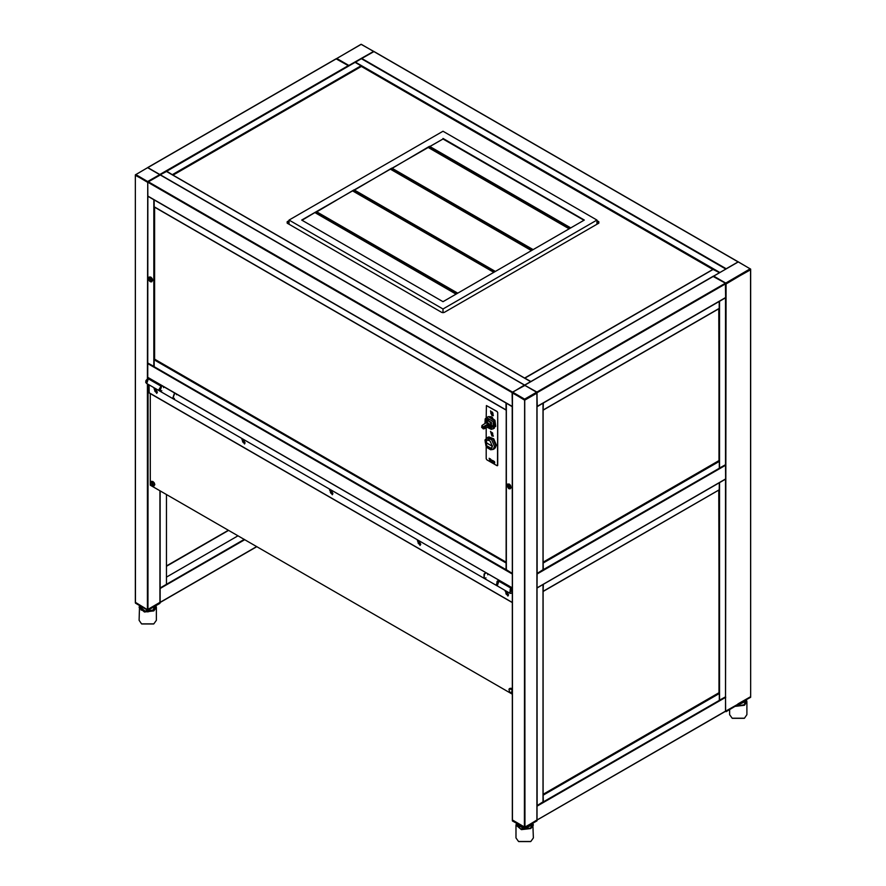 <?xml version="1.0" encoding="UTF-8"?>
<svg xmlns="http://www.w3.org/2000/svg" width="886" height="886" viewBox="0 0 886 886"><rect width="100%" height="100%" fill="white"/><g stroke="black" fill="none" stroke-linecap="round" stroke-linejoin="round"><path stroke-width="1.33" d="M160.255 174.763L147.74 167.565M348.73 65.941L336.193 58.864M135.469 175.118L147.718 182.438L147.408 378.388M135.469 602.402L147.408 609.657L159.978 602.402M237.969 535.786L166.413 577.096L166.413 584.35L160.1 587.994L160.1 602.436M160.133 587.983L160.133 490.844M244.259 539.408L166.413 584.35L166.413 494.466M228.632 530.393L166.413 566.309L228.632 530.393M166.413 565.977L228.344 530.227M141.76 623.977L153.688 623.977M139.556 605.67L139.058 620.355L141.594 623.888L153.854 623.888L156.39 620.355L156.39 607.408L153.854 610.941L144.407 612.027L139.058 607.408L139.589 605.692M140.553 606.245L140.398 607.109L144.916 611.019L152.901 610.111L154.895 606.245M135.724 174.531L147.663 181.497L159.724 174.608L147.663 167.642L135.348 174.863L135.348 602.58L147.408 609.657L160.1 602.58L160.1 490.833M738.093 704.137L725.556 711.27L726.022 283.93L750.531 269.422M512.418 392.742L524.357 399.996L536.927 392.742M530.636 841.611L518.709 841.611M533.339 837.979L530.803 841.523L518.543 841.523L516.006 837.979L516.006 825.032L521.356 829.65L530.803 828.565L533.339 825.032L532.807 823.315L533.339 837.979M531.844 823.88L531.999 824.744L524.667 828.975L517.346 824.744L517.502 823.88M536.927 820.026L524.988 827.28L512.418 820.026M744.24 718.291L732.312 718.291M735.314 706.408L744.406 705.245L746.942 701.712L746.942 714.659L744.406 718.192L732.146 718.192L729.61 714.659L729.61 709.697M745.447 700.549L745.602 701.424L736.775 705.566M750.531 696.706L737.96 703.96M718.801 308.738L719.277 468.284L543.207 569.753M718.801 460.753L543.173 562.145M543.173 562.51L543.362 569.842M543.173 410.107L543.362 402.986L719.244 301.417L719.177 308.527L543.362 409.886L719.277 308.317M719.432 301.306L725.556 297.807L725.556 464.652L719.277 468.173M543.052 569.665L537.082 573.463L537.049 406.596M543.173 569.842L543.151 403.086L537.082 406.619M537.082 573.463L537.049 587.927M718.801 490.102L719.277 700.427L543.207 801.896M718.801 692.896L543.173 794.288M543.173 794.653L543.362 801.985M543.173 591.46L543.362 584.35L719.244 482.77M719.277 489.681L543.362 591.239L719.177 489.88L719.277 482.792M719.432 482.671L725.556 479.16L725.556 696.795L719.277 700.317M543.052 801.797L537.082 805.607L537.049 587.961M543.173 801.985L543.151 584.439L537.082 587.972M750.531 697.138L726.022 711.646L725.401 711.358M737.96 704.392L750.652 697.326L750.531 269.787L726.022 283.498L750.652 269.167L738.215 261.946L713.717 276.089L725.778 283.055L750.276 268.835M536.927 820.458L524.357 827.28L512.296 820.203L512.296 392.919L524.988 399.996L536.927 393.107L536.85 392.144L524.612 385.266L512.673 392.166L524.612 399.121L536.672 392.166M713.141 276.487L725.401 283.199L725.623 297.729L537.049 406.563M512.296 406.563L512.108 392.564L524.357 385.122L536.927 392.022L537.237 406.342L725.712 297.53M135.348 175.295L147.752 182.007M537.049 820.071L537.049 805.629M725.712 711.026L537.237 819.849L725.623 711.236L725.523 696.806M725.523 464.674L725.623 479.093L537.237 587.706L725.712 478.894M147.718 195.972L512.108 406.342L147.818 196.171L147.718 182.184L160.288 174.93M506.294 569.665L512.296 573.486L512.296 587.927M147.718 377.325L512.108 587.706L147.718 377.325L147.884 196.238L153.998 199.749M713.141 269.422L719.421 272.678M524.7 378.1L530.958 381.534M713.463 276.133L530.958 381.501M173.135 175.129L361.333 66.483L361.012 65.752L355.042 62.308L166.568 171.308M172.825 174.952L166.568 171.12M361.333 66.483L712.865 269.433M355.142 62.363L361.333 58.686L725.7 269.056M530.769 381.633L524.667 385.122L160.288 174.786L166.568 171.485M583.952 220.326L443 138.947L429.865 146.533M443 138.947L301.639 220.093L443 301.705L584.361 220.093L443 138.482M457.73 293.2L316.413 211.599L302.048 220.326M495.429 271.437L354.101 189.837L316.789 211.82M533.117 249.664L391.8 168.074L354.478 190.058M570.817 227.901L429.488 146.312L392.177 168.296M428.237 147.475L569.189 228.854M390.538 169.237L531.489 250.616M352.849 190.999L493.79 272.379M315.15 212.762L456.102 294.141M596.92 220.093L443 131.228L289.08 220.093L443 308.959L596.92 220.093L596.92 224.258M443 308.959L443 312.703M289.08 220.093L289.08 224.258M315.15 212.33L456.478 293.919M352.849 190.568L494.166 272.157M390.538 168.805L531.866 250.395M428.237 147.043L569.565 228.632M596.92 222.63L598.338 223.449M287.662 223.449L289.08 222.63M506.161 410.107L154.164 206.759L154.164 199.871L506.006 402.975M154.164 206.759L505.984 409.886L505.984 402.986M506.161 562.145L154.629 359.195L154.164 359.827L154.164 366.715L506.139 569.753M506.161 562.51L505.984 569.842M154.629 359.195L154.629 207.18M154.164 366.616L147.884 363.094M506.161 569.842L506.194 403.086L512.263 406.619L512.296 573.452M289.08 220.636L287.197 221.721L287.197 223.172L441.749 312.404L444.251 312.404L598.803 223.172L598.803 221.721L596.92 220.636M598.803 221.721L598.803 223.172L596.92 222.087M289.08 222.087L287.197 223.172L287.197 221.721M493.17 449.379L494.454 448.637L495.817 445.614L492.937 438.98L487.854 437.208L485.007 439.965L485.971 445.824L487.499 447.862L490.634 449.734L493.17 449.379L494.532 446.367L491.652 439.722L486.569 437.95M495.23 447.906L496.437 445.06L493.735 438.747L488.873 436.909M491.287 460.155L491.83 460.465L491.287 460.155M491.852 460.454L491.331 460.089M490.91 459.612L491.132 460.786L492.328 460.986L491.099 459.59L490.977 460.665L492.162 461.285M491.265 460.377L492.328 460.953M489.205 458.306L489.692 458.583M489.172 458.45L489.692 460M489.825 458.882L490.622 460.532L490.456 458.826L489.792 459.203L490.622 460.576M493.081 461.074L494.709 462.935L494.51 461.562L492.516 460.377L492.516 461.661L493.081 461.074L493.856 462.403M493.912 461.584L494.709 462.902M492.538 460.388L492.993 461.905M492.494 417.494L491.453 416.885M491.819 432.39L492.051 433.963M492.472 432.889L492.605 434.915L491.054 432.224L492.849 435.292L491.054 432.224M492.638 434.904L492.66 432.988L492.826 435.303M491.94 435.812L493.192 435.945L490.689 431.593L491.94 435.812M490.556 431.36L491.974 436.012L493.347 436.167L490.556 431.36L491.974 436.012L493.325 436.167M493.192 435.945L490.722 431.571M492.981 413.064L491.974 412.677L492.118 411.946L492.993 413.086L491.94 412.688L492.095 411.924M491.974 413.618L491.719 412.887L491.974 413.618M492.361 413.84L492.849 414.803L492.472 413.585M492.826 414.814L493.192 414.172L492.328 413.862M491.065 411.724L491.442 412.987L490.689 412.367M491.442 412.942L490.722 412.355M490.933 413.463L491.785 414.582M490.888 413.463L491.785 414.626L491.94 413.851L490.888 413.463M491.94 415.324L493.192 415.445L490.689 411.104L491.94 415.324M491.719 412.887L492.162 413.662M490.556 410.871L491.94 415.534L493.325 415.678L490.567 410.86L491.974 415.523L493.347 415.667M493.192 415.445L490.722 411.082M486.226 446.234L486.226 458.76L486.857 459.845L497.024 465.726L497.722 465.327L497.722 412.544L497.09 411.458L486.469 405.533L486.226 417.683M486.226 427.694L486.226 438.182M497.533 465.726L497.655 412.588L497.024 411.492L486.469 405.533M487.455 427.406L491.298 429.356L494.399 428.171L494.609 420.95L488.275 416.542L485.229 418.845L484.996 423.143M490.578 427.307L491.553 425.856L490.966 424.195M490.899 424.04L490.944 423.264M490.556 423.231L490.213 422.6M489.57 421.758L488.441 420.407L486.68 420.429M486.469 420.573L485.805 421.548M486.525 420.13L486.215 420.684M486.049 420.44L485.871 421.116M486.536 420.739L489.116 421.315M491.099 424.759L490.312 427.274M485.849 421.514L486.458 420.784L490.423 427.417M490.368 422.257L489.681 421.891M485.705 420.928L489.15 427.561L487.167 427.218M484.631 426.952L488.939 424.538L484.443 426.554L488.64 423.873L486.037 422.821L482.084 425.413L484.044 428.791L483.313 428.791M481.74 427.617L481.718 426.897M485.007 423.497L486.558 421.116L490.002 427.074L489.15 427.561M486.27 421.282L490.744 425.513L489.714 427.24M488.673 425.025L488.252 426.675L484.044 428.791M481.729 426.044L482.084 425.413M488.219 423.973L483.977 426.365L484.398 427.296L488.939 424.538M482.128 425.601L483.9 428.669M483.977 426.365L484.52 426.531M484.409 426.277L488.64 423.873M482.925 428.636L482.039 425.645L483.811 428.724L482.925 428.636M489.748 416.52L494.731 420.363L495.562 426.609M490.213 416.564L494.909 420.263L495.761 426.177M485.185 422.201L486.215 419.432L491.276 422.356L491.276 428.215L488.363 427.716M738.26 261.868L725.756 269.012M373.892 51.609L361.355 58.697M149.103 392.742L512.296 602.425L149.202 392.952L149.103 384.912M508.531 594.883L506.582 591.516L508.531 594.883M420.728 544.192L418.779 540.825L420.728 544.192L420.086 545.399L417.417 540.781L418.746 540.914L420.086 545.399M332.926 493.513L330.987 490.135L332.926 493.513M245.134 442.823L243.185 439.445L245.134 442.823M157.331 392.133L155.393 388.755L157.331 392.133L156.789 393.273M161.739 385.576L159.69 391.025L161.939 385.687L159.901 391.136L496.636 585.557L498.685 580.108L496.991 581.426L496.747 585.613M174.509 392.941L172.626 398.467M148.239 378.3L146.699 383.527L148.593 377.99M159.901 391.136L161.784 390.77M163.622 387.57L163.589 386.639M161.318 385.321L159.369 390.826M511.875 587.717L510.181 589.046L509.993 593.255M486.115 572.854L484.42 574.172L484.077 578.303L486.015 577.882M487.787 574.804L487.765 573.807M497.622 581.792L497.267 585.923L499.161 580.385M512.186 587.905L510.491 589.234L509.827 593.177L511.731 587.639M148.438 377.89L146.699 383.527L159.27 390.781L161.163 385.244M150.299 393.583L150.299 485.163L512.296 694.159M155.415 388.777L154.075 388.688M155.36 388.843L156.689 393.329L154.02 388.71L155.36 388.843M155.98 391.8L154.729 390.239L155.98 391.8M155.98 391.501L155.36 391.856M155.648 390.549L154.729 391.08M243.218 439.467L241.867 439.378M244.536 443.997L245.134 442.779M243.152 439.534L244.492 444.019L241.823 439.401L243.152 439.534M243.783 442.491L242.531 440.929L243.783 442.491M243.783 442.192L243.152 442.546M243.451 441.239L242.531 441.771M331.01 490.157L329.67 490.069M332.328 494.676L332.926 493.469M330.954 490.224L332.283 494.709L329.614 490.091L330.954 490.224M331.585 493.181L330.323 491.619L331.585 493.181M331.585 492.882L330.954 493.236M331.242 491.929L330.323 492.461M418.812 540.848L417.461 540.759M419.377 543.871L418.126 542.31L419.377 543.871M419.377 543.561L418.746 543.926M419.045 542.62L418.126 543.151M506.615 591.527L505.264 591.449L506.548 591.604L507.877 596.09L505.308 591.416M507.922 596.057L508.531 594.849M507.18 594.561L505.917 593L507.18 594.561M507.18 594.251L506.548 594.617M506.836 593.31L505.917 593.841M148.04 167.498L336.514 58.686M159.978 174.387L348.453 65.575M147.408 383.926L147.408 610.089L159.901 603.355L147.962 610.255L148.04 384.291M147.408 167.786L135.348 174.863L135.469 603.2L147.408 610.089L135.348 602.58M159.978 490.755L159.978 602.834M244.724 539.685L160.288 588.437M256.663 546.573L160.288 602.214L256.663 546.573M155.858 605.692L156.39 607.408L155.892 605.67M155.703 605.78L154.363 610L147.718 611.905L141.084 610L139.744 605.78M135.469 602.834L147.408 610.089M148.04 610.089L159.945 603.333L160.1 602.58M726.022 711.646L737.96 704.326M750.276 268.912L738.592 262.09M738.215 261.946L713.363 276.277M524.612 399.121L524.357 827.712L512.418 820.824L512.418 392.675L524.357 399.564L536.927 392.675L536.927 820.824L524.988 827.712L524.733 399.121M536.672 392.232L524.733 385.266M524.988 385.41L512.451 392.166L512.296 392.919M516.538 823.315L516.006 825.032L516.505 823.304M516.693 823.415L520.447 828.875L530.548 828.133L532.652 823.415M512.296 820.203L512.451 820.968L524.911 827.878L512.418 820.458M524.988 827.712L537.049 820.646L524.357 827.712M746.444 699.984L746.942 701.712L746.411 699.995M735.967 706.031L744.151 704.813L746.256 700.084M738.093 704.248L738.592 703.96M718.956 308.649L718.956 460.842L543.173 562.333M719.277 461.385L543.362 562.953M719.587 301.251L719.587 468.096M543.052 570.019L543.052 403.174M718.956 490.013L718.956 692.985L543.173 794.476M719.277 693.528L543.362 795.085M719.587 482.604L719.587 700.239M543.052 802.162L543.052 584.527M725.401 283.199L536.927 392.022M713.463 276.31L524.988 385.122M725.712 283.741L537.237 392.564M373.327 51.277L361.266 44.322L336.769 58.531L348.829 65.431L373.504 51.466M135.724 174.608L147.663 181.497M160.078 174.708L147.785 167.642M537.237 806.061L725.712 697.249M725.712 465.106L537.237 573.918M147.718 182.184L512.108 392.564M148.04 181.641L512.418 392.022M159.978 174.752L524.357 385.122M512.108 573.918L147.718 363.548M713.463 269.233L524.988 378.056M172.98 175.04L361.333 66.295L713.02 269.344M172.537 174.564L361.012 65.752M355.364 62.131L719.731 272.5M530.636 381.678L166.258 171.308M506.161 562.333L154.474 359.284L154.474 207.091M505.984 562.953L154.164 359.827M153.854 366.538L153.854 199.682M506.294 403.174L506.294 570.019M492.428 446.378L485.174 442.192L492.428 446.378M488.928 440.176L486.292 439.866L486.292 445.736L491.376 448.67L492.428 446.234M492.328 446.201L485.495 442.247L492.328 446.201M492.361 445.603L491.387 448.438L488.164 447.64M485.572 443.166L486.492 439.977L489.437 440.541M488.275 427.705L486.547 419.222L485.151 422.29M493.114 428.924L493.325 421.692L486.514 417.494M488.873 419.709L486.602 419.244L485.606 420.019M490.467 428.447L491.32 428.204L492.372 425.767M726.022 268.691L361.643 58.321M737.96 261.802L373.582 51.432M174.819 393.129L172.77 398.578L174.409 398.379M176.524 394.702L176.469 394.082M147.862 378.156L145.747 381.822M148.383 377.857L145.913 380.57L145.747 382.398L146.555 383.416M159.801 391.08L159.026 389.452L161.219 385.809L159.048 389.563M159.225 390.527L161.662 385.532M159.27 390.781L161.518 385.443M512.296 588.193L510.735 589.423L512.296 592.8M512.296 592.867L510.148 593.354L511.776 593.155M485.805 572.666L484.11 573.995L483.922 578.193M498.585 580.585L496.415 584.339M509.827 593.177L497.057 585.801L497.378 581.659L499.106 580.352L497.411 581.681L497.168 585.856M496.592 585.303L499.039 580.308M496.636 585.557L497.19 581.548L498.884 580.219M152.924 481.53L154.762 484.708M152.337 486.06L152.337 481.918L152.337 486.06M153.965 486.082L151.34 481.53M150.554 482.903L151.107 481.63L153.765 486.237L152.392 486.082M498.441 580.95L511 588.204M147.873 378.555L160.444 385.809M150.819 277.152L152.658 280.341M148.449 278.581L152.027 280.652L148.449 278.581M151.86 281.704L149.236 277.152M148.449 278.525L149.003 277.252L151.661 281.87L150.288 281.704M511.344 688.455L512.296 689.297M512.296 690.737L510.757 692.985L512.296 692.863M512.296 689.341L509.76 688.455M510.845 693.04L512.186 693.173L510.845 693.04M508.963 689.829L509.516 688.555L512.296 690.294M506.858 485.506L510.447 487.577L506.858 485.506M509.228 484.088L511.067 487.267M510.281 488.64L507.855 483.922L506.858 485.45L507.412 484.177L510.081 488.795L508.697 488.64M506.825 485.45L508.63 488.64L510.967 488.009L510.58 485.45L509.295 484.077L507.656 484.088M147.818 167.476L336.292 58.664M256.796 546.651L160.2 602.425M154.563 608.638L154.563 606.445M140.885 608.638L140.885 606.445M531.511 826.261L531.511 824.069M517.834 826.261L517.834 824.069M745.115 702.941L745.115 700.748M543.273 410.085L719.177 308.527M543.273 591.449L719.177 489.88M750.652 696.883L750.652 269.599M537.049 820.203L537.049 392.919M713.241 276.288L524.767 385.1M725.623 297.729L537.149 406.552M373.682 51.388L361.089 44.3L336.414 58.642M537.149 820.048L725.623 711.236M725.623 479.093L537.149 587.905M147.818 196.171L512.197 406.552M160.2 174.73L524.578 385.1M512.197 587.905L147.818 377.536M713.241 269.211L524.767 378.034M530.803 381.622L166.479 171.286M154.253 206.959L506.072 410.085M486.292 439.866L488.385 439.899L490.235 441.283L492.417 446.367L491.376 448.67M487.09 439.633L486.492 439.977L486.48 445.625L491.387 448.438L491.974 448.094M486.237 419.399L491.475 422.644L491.32 428.204M738.182 261.78L373.803 51.41M149.202 392.952L512.296 602.58M161.186 385.798L161.717 385.554M153.765 486.237L154.795 484.653L154.264 482.892L152.979 481.519L151.539 481.375L150.509 482.959L151.052 484.72L152.37 486.115L153.765 486.237M151.661 281.87L152.691 280.275L152.159 278.514L150.875 277.141L149.435 276.997L148.549 277.783L148.615 279.633L149.623 281.239L151.661 281.87M510.779 693.04L509.461 691.645L509.062 689.087L510.857 688.212L512.296 689.253"/></g></svg>
